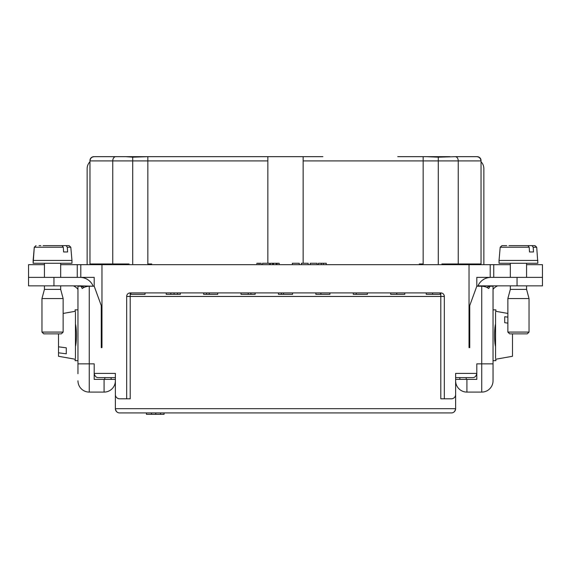 <?xml version="1.0" encoding="UTF-8"?>
<svg xmlns="http://www.w3.org/2000/svg" width="571" height="571" viewBox="0 0 571 571"><rect width="100%" height="100%" fill="white"/><g stroke="black" fill="none" stroke-linecap="round" stroke-linejoin="round"><path stroke-width="0.86" d="M155.755 412.919L155.755 414.325L160.558 414.325L160.558 412.919L263.973 412.919M94.201 277.385L94.201 286.207L94.201 277.385L28.55 277.385L28.55 264.673L44.431 264.673L44.431 263.267L44.431 277.385M493.037 373.741L493.037 380.8A11.292 11.292 0 0 1 481.746 392.091L466.921 392.091L466.921 379.387L455.622 379.387L455.622 377.624L472.567 377.624C474.829 377.638 476.243 376.225 476.799 373.384L476.799 363.855L481.746 363.855L481.746 392.091L468.327 392.091M455.622 394.561L455.622 408.679C455.066 411.52 453.652 412.933 451.39 412.919L119.61 412.919A4.233 4.233 0 0 1 115.378 408.679L115.378 394.561A4.233 4.233 0 0 0 119.61 398.801L126.669 398.801L126.669 296.442A3.533 3.533 0 0 1 130.202 292.909L440.798 292.909A3.533 3.533 0 0 1 444.331 296.442L444.331 398.801L451.39 398.801A4.233 4.233 0 0 0 455.622 394.561L455.622 373.384L476.799 373.384L476.799 379.387L466.921 379.387M476.799 156.675A4.233 4.233 0 0 1 481.039 160.908C480.646 158.36 479.255 156.946 476.856 156.675L477.156 156.675A3.883 3.883 0 0 1 481.039 160.558L481.039 263.973L458.249 263.973L458.249 160.908A4.233 2.998 -90 0 0 455.251 156.675L438.278 157.168L426.451 156.675L449.977 156.675L420.327 156.675M419.271 264.673L419.271 263.973L423.154 263.973L423.154 156.675L397.737 156.675L423.154 156.675M94.144 156.675L93.844 156.675A3.883 3.883 0 0 0 89.961 160.558L89.961 263.973L112.751 263.973L112.751 160.908L89.961 160.908C90.368 158.246 91.76 156.832 94.144 156.675L147.846 156.675L132.722 157.168L125.934 156.675M94.087 156.675A4.233 4.233 0 0 0 89.961 160.908M92.481 157.039L94.094 156.675M441.904 264.673L441.904 263.973L458.249 263.973M455.251 156.675L476.856 156.675M454.209 264.673L454.209 263.973M151.729 264.673L151.729 263.973L147.846 263.973L147.846 156.675L303.151 156.675L303.151 263.267M322.915 156.675L303.151 156.675M173.263 156.675L267.849 156.675L267.849 263.267M129.096 264.673L129.096 263.973L112.751 263.973M116.791 264.673L116.791 263.973M77.963 373.741L77.963 286.207L80.946 286.207L82.288 288.526C82.395 288.441 84.522 286.478 89.254 286.207L89.254 392.091L104.079 392.091L104.079 379.387L94.201 379.387L94.201 363.855L77.963 363.855M102.673 392.091L89.254 392.091A11.292 11.292 0 0 1 77.963 380.8M104.786 377.624L104.786 379.387L104.079 379.387L115.378 379.387L115.378 380.8A11.292 11.292 0 0 1 104.079 392.091A11.292 11.292 0 0 0 115.378 380.8M111.138 377.624L111.138 379.387L104.786 379.387M111.138 379.387L113.608 379.387M115.378 394.561L115.378 373.384L94.201 373.384C94.815 376.246 96.228 377.652 98.433 377.624L115.378 377.624L115.378 379.387M60.669 264.673L101.966 264.673L101.966 347.618L101.26 347.618L101.26 305.599L94.201 286.207L89.254 286.207M451.033 412.919L451.39 412.919A4.233 4.233 0 0 0 455.622 408.679L115.378 408.679C115.92 411.491 117.326 412.897 119.61 412.919L146.433 412.919L146.433 414.325L151.522 414.325L151.522 412.919M413.625 412.919L419.271 412.919M469.74 347.618L469.034 347.618L469.74 347.618L469.74 305.599L476.799 286.207L481.746 286.207C486.042 286.471 487.663 287.877 487.398 287.67L488.712 288.526L490.054 286.207L493.037 286.207L493.037 363.855L481.746 363.855L481.746 286.207M469.034 347.618L469.034 264.673L510.331 264.673L510.331 263.267L510.331 277.385M101.966 264.673L469.034 264.673M444.331 398.801L440.798 398.801L440.798 296.442L444.331 296.442M526.569 264.673L542.45 264.673L542.45 277.385L490.917 277.385A14.118 14.118 0 0 0 477.977 285.85L477.834 286.207M476.799 277.385L476.799 286.207L476.799 277.385L490.917 277.385M493.744 277.385L493.744 264.673M497.705 285.85A10.592 10.592 0 0 0 493.037 289.383M73.295 285.85A10.592 10.592 0 0 1 77.963 289.383M77.256 277.385L77.256 264.673M101.26 347.618L101.966 347.618M261.147 264.673L261.147 263.267L256.914 263.267L256.914 264.673M259.027 264.673L259.027 263.267M269.455 264.673L269.455 263.267L262.574 263.267L262.574 264.673M277.085 264.673L277.085 263.267L276.128 263.267L276.128 264.673M276.128 263.267L270.411 263.267L270.411 264.673M273.48 264.673L273.48 263.267M279.198 264.673L279.198 263.267L277.085 263.267M272.638 264.673L272.638 263.267M292.381 264.673L292.381 263.267L299.268 263.267L299.268 264.673M308.162 264.673L308.162 263.267L301.381 263.267L301.381 264.673M310.224 263.267L310.224 264.673L310.224 263.267L317.105 263.267L317.105 264.673M326.269 264.673L326.269 263.267L323.407 263.267L323.407 264.673M323.407 263.267L318.432 263.267L318.432 264.673M321.287 264.673L321.287 263.267M126.669 398.801L130.202 398.801L130.202 296.442L440.798 296.442L440.798 292.909M432.611 292.909L432.611 294.322L440.091 294.322L440.091 292.909M426.244 292.909L426.244 294.322L432.611 294.322M390.678 292.909L390.678 294.322L404.796 294.322L404.796 292.909M396.752 292.909L396.752 294.322M367.389 292.909L367.389 294.322L356.233 294.322L356.233 292.909M353.271 292.909L353.271 294.322L356.233 294.322M315.856 292.909L315.856 294.322L329.931 294.322L329.931 292.909M278.441 292.909L278.441 294.322L292.559 294.322L292.559 292.909M283.523 292.909L283.523 294.322M281.403 292.909L281.403 294.322M248.228 292.909L248.228 294.322L255.144 294.322L255.144 292.909M241.026 292.909L241.026 294.322L248.228 294.322M250.912 292.909L250.912 294.322M209.264 292.909L209.264 294.322L217.729 294.322L217.729 292.909M206.581 292.909L206.581 294.322L209.264 294.322M203.611 292.909L203.611 294.322L206.581 294.322M166.204 292.909L166.204 294.322L180.322 294.322L180.322 292.909M170.793 292.909L170.793 294.322M177.495 292.909L177.495 294.322M174.105 292.909L174.105 294.322M145.027 292.909L145.027 294.322L130.909 294.322L130.909 292.909M151.522 414.325L155.755 414.325M160.558 414.325L164.084 414.325L164.084 412.919M466.214 377.624L466.214 379.387M466.921 392.091A11.292 11.292 0 0 1 455.622 380.8M493.037 380.8L493.037 363.855M493.037 314.443L493.037 325.027M483.858 264.673L483.858 168.673A9.885 9.885 0 0 0 481.039 161.757M476.799 263.973L476.799 264.673M493.037 360.679L495.899 360.679L495.899 359.202M495.549 358.331C496.013 359.494 496.013 359.494 495.549 358.331L495.549 312.201C496.013 311.038 496.013 311.038 495.549 312.201M495.549 346.518C494.265 342.072 494.265 328.468 495.549 324.014M495.899 311.331L495.899 309.853L493.037 309.853M486.678 287.299L490.917 285.85L542.45 285.85L542.45 277.385M490.917 285.85L477.977 285.85M524.692 333.857L509.625 333.857L507.862 332.086L529.039 332.086L527.276 333.857L524.692 333.857M526.569 285.85L526.569 289.383L510.331 289.383L510.331 285.85L510.331 289.383L507.862 298.562L529.039 298.562L529.039 332.086L527.276 333.857M537.861 260.44L499.04 260.44L499.04 263.267L537.861 263.267L536.704 247.229L533.2 247.229L533.5 251.968L529.503 251.968L529.21 247.229L527.947 245.616L508.954 245.616M506.784 245.616L501.952 245.616L500.196 247.229L499.04 260.44L500.196 247.229L501.952 245.616M525.02 245.616L534.948 245.616L536.704 247.229M531.936 245.616L533.2 247.207M527.932 245.616L530.116 245.616M507.862 323.122L504.721 322.722L504.721 316.734L507.862 317.126M512.487 333.857L512.487 356.283L495.549 359.266M75.101 359.202L75.101 360.679L77.963 360.679M75.451 358.331C74.987 359.494 74.987 359.494 75.451 358.331L75.451 312.201C74.987 311.038 74.987 311.038 75.451 312.201M75.451 324.014C76.735 328.468 76.735 342.058 75.451 346.518M77.963 309.853L75.101 309.853L75.101 311.331M89.961 161.757A9.885 9.885 0 0 0 87.142 168.673L87.142 264.673M93.166 286.207L80.083 285.85L84.301 287.313M94.201 264.673L94.201 263.973M28.55 277.385L28.55 285.85L80.083 285.85M93.023 285.85A14.118 14.118 0 0 0 80.083 277.385M62.032 245.616L69.048 245.616L70.804 247.229L67.299 247.229L67.599 251.968L63.602 251.968L63.31 247.229L62.046 245.616L43.053 245.616M66.279 347.81L66.279 353.806L58.513 352.814L58.513 346.825L66.279 347.81M58.513 346.825L58.513 333.857M75.451 359.266L58.513 356.283L58.513 352.814M58.792 333.857L43.724 333.857L41.961 332.086L63.138 332.086L61.375 333.857L58.792 333.857M60.669 285.85L60.669 289.383L44.431 289.383L44.431 285.85L44.431 289.383L41.961 298.562L63.138 298.562L63.138 332.086M39.064 245.616L40.884 245.616M66.279 260.44L33.139 260.44L34.296 247.229L36.052 245.616L34.296 247.229L33.139 263.267L71.96 263.267L71.96 260.44L66.279 260.44M59.12 245.616L66.043 245.616L67.299 247.207M267.849 160.908L112.751 160.908A4.233 2.998 -90 0 1 115.749 156.675M303.151 160.908L481.039 160.908M438.278 157.168L438.278 264.673M132.722 157.168L132.722 264.673M126.669 296.442L130.202 296.442L130.202 292.909M490.211 277.385L490.211 264.673M80.789 277.385L80.789 264.673M459.862 377.624L459.862 379.387M517.04 285.85L517.04 277.385M529.203 247.229L500.196 247.229M53.959 285.85L53.959 277.385M63.31 247.229L34.296 247.229M320.895 292.909L320.895 294.322M495.549 311.266L507.862 313.436L507.862 298.562L507.862 332.086M526.569 289.383L529.039 298.562L526.569 289.383M526.569 263.267L526.569 277.385M499.04 263.267L499.04 260.44M41.961 298.562L41.961 332.086L41.961 298.562M60.669 289.383L63.138 298.562L60.669 289.383M63.138 313.436L75.451 311.266M60.669 263.267L60.669 277.385M70.804 247.229L71.96 260.44M33.139 263.267L33.139 260.44"/></g></svg>
